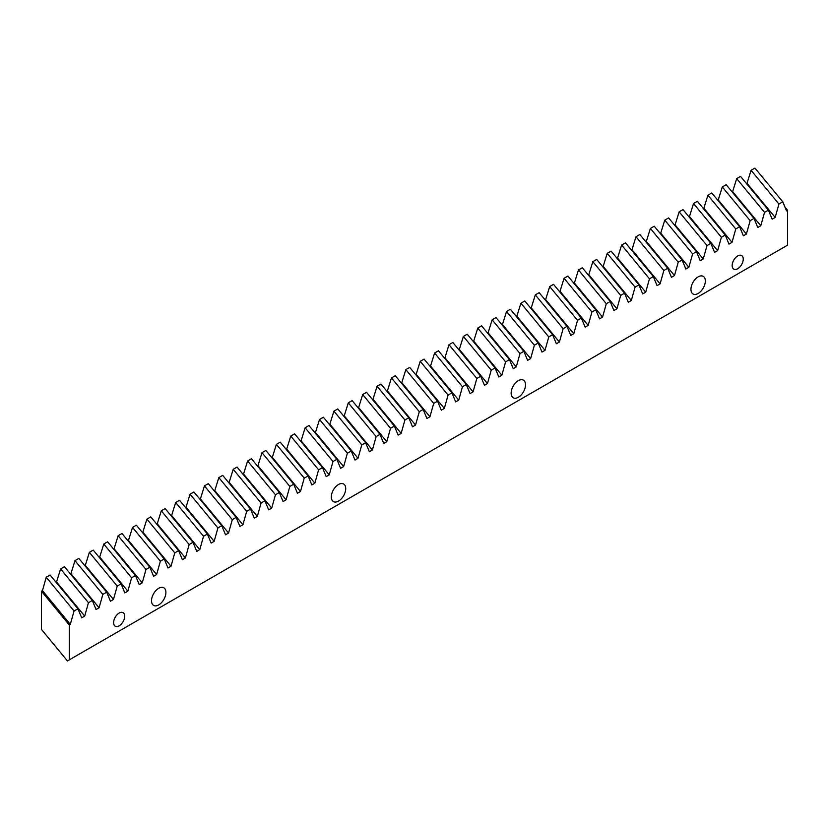 <?xml version="1.0" encoding="UTF-8"?>
<svg xmlns="http://www.w3.org/2000/svg" width="829" height="829" viewBox="0 0 829 829"><rect width="100%" height="100%" fill="white"/><g stroke="black" fill="none" stroke-linecap="round" stroke-linejoin="round"><path stroke-width="1.24" d="M124.692 616.248A7.834 4.518 -60 0 1 121.272 624.123A7.834 4.518 -60 0 1 115.231 626.227A7.834 4.518 -60 0 1 113.614 622.641A7.834 4.518 -60 0 1 117.034 614.755A7.834 4.518 -60 0 1 123.065 612.662A7.834 4.518 -60 0 1 124.692 616.248M743.24 259.125A7.834 4.518 -60 0 1 739.82 267.011A7.834 4.518 -60 0 1 733.779 269.104A7.834 4.518 -60 0 1 732.162 265.518A7.834 4.518 -60 0 1 735.582 257.643A7.834 4.518 -60 0 1 741.613 255.539A7.834 4.518 -60 0 1 743.24 259.125M705.334 281.01A10.176 5.876 -60 0 1 700.888 291.248A10.176 5.876 -60 0 1 693.054 293.974A10.176 5.876 -60 0 1 690.951 289.321A10.176 5.876 -60 0 1 695.386 279.083A10.176 5.876 -60 0 1 703.23 276.358A10.176 5.876 -60 0 1 705.334 281.01M525.524 384.822A10.176 5.876 -60 0 1 521.078 395.06A10.176 5.876 -60 0 1 513.244 397.785A10.176 5.876 -60 0 1 511.141 393.133A10.176 5.876 -60 0 1 515.576 382.894A10.176 5.876 -60 0 1 523.42 380.169A10.176 5.876 -60 0 1 525.524 384.822M345.714 488.633A10.176 5.876 -60 0 1 341.268 498.871A10.176 5.876 -60 0 1 333.434 501.597A10.176 5.876 -60 0 1 331.331 496.944A10.176 5.876 -60 0 1 335.766 486.706A10.176 5.876 -60 0 1 343.6 483.981A10.176 5.876 -60 0 1 345.714 488.633M165.904 592.455A10.176 5.876 -60 0 1 161.458 602.683A10.176 5.876 -60 0 1 153.624 605.408A10.176 5.876 -60 0 1 151.52 600.756A10.176 5.876 -60 0 1 155.956 590.517A10.176 5.876 -60 0 1 163.79 587.792A10.176 5.876 -60 0 1 165.904 592.455M64.455 566.715L60.6 568.953L88.454 602.704L92.309 600.476L64.455 566.715M78.848 558.414L74.983 560.642L102.837 594.393L106.692 592.165L78.848 558.414M93.231 550.114L89.366 552.342L117.221 586.093L121.075 583.865L93.231 550.114M107.615 541.803L103.76 544.031L131.604 577.782L135.459 575.554L107.615 541.803M121.998 533.503L118.143 535.731L145.987 569.482L149.852 567.254L121.998 533.503M136.381 525.192L132.526 527.42L160.37 561.171L164.235 558.943L136.381 525.192M150.764 516.892L146.909 519.12L174.764 552.87L178.618 550.643L150.764 516.892M165.158 508.581L161.292 510.809L189.147 544.56L193.002 542.332L165.158 508.581M179.541 500.281L175.675 502.509L203.53 536.259L207.385 534.031L179.541 500.281M193.924 491.97L190.069 494.198L217.913 527.959L221.768 525.731L193.924 491.97M208.307 483.67L204.452 485.898L232.296 519.648L236.161 517.42L208.307 483.67M222.69 475.369L218.835 477.597L246.679 511.348L250.545 509.12L222.69 475.369M237.073 467.059L233.218 469.287L261.073 503.037L264.928 500.809L237.073 467.059M251.467 458.758L247.602 460.986L275.456 494.737L279.311 492.509L251.467 458.758M265.85 450.448L261.985 452.675L289.839 486.426L293.694 484.198L265.85 450.448M280.233 442.147L276.378 444.375L304.222 478.126L308.077 475.898L280.233 442.147M294.616 433.836L290.761 436.064L318.605 469.815L322.471 467.587L294.616 433.836M308.999 425.536L305.145 427.764L332.989 461.515L336.854 459.287L308.999 425.536M323.383 417.225L319.528 419.453L347.382 453.214L351.237 450.976L323.383 417.225M337.776 408.925L333.911 411.153L361.765 444.904L365.62 442.676L337.776 408.925M352.159 400.614L348.294 402.842L376.148 436.603L380.003 434.375L352.159 400.614M366.542 392.314L362.687 394.542L390.532 428.292L394.386 426.065L366.542 392.314M380.925 384.014L377.071 386.241L404.915 419.992L408.78 417.764L380.925 384.014M395.309 375.703L391.454 377.931L419.298 411.681L423.163 409.453L395.309 375.703M409.702 367.402L405.837 369.63L433.691 403.381L437.546 401.153L409.702 367.402M424.085 359.092L420.22 361.32L448.074 395.07L451.929 392.842L424.085 359.092M438.468 350.791L434.603 353.019L462.458 386.77L466.312 384.542L438.468 350.791M452.852 342.481L448.997 344.709L476.841 378.459L480.696 376.231L452.852 342.481M467.235 334.18L463.38 336.408L491.224 370.159L495.089 367.931L467.235 334.18M481.618 325.87L477.763 328.097L505.607 361.858L509.472 359.631L481.618 325.87M496.011 317.569L492.146 319.797L520.001 353.548L523.855 351.32L496.011 317.569M510.395 309.269L506.529 311.497L534.384 345.247L538.239 343.019L510.395 309.269M524.778 300.958L520.913 303.186L548.767 336.937L552.622 334.709L524.778 300.958M539.161 292.658L535.306 294.886L563.15 328.636L567.005 326.408L539.161 292.658M553.544 284.347L549.689 286.575L577.533 320.326L581.398 318.098L553.544 284.347M567.927 276.047L564.072 278.275L591.916 312.025L595.782 309.797L567.927 276.047M582.321 267.736L578.455 269.964L606.31 303.715L610.165 301.487L582.321 267.736M596.704 259.436L592.839 261.663L620.693 295.414L624.548 293.186L596.704 259.436M611.087 251.125L607.222 253.353L635.076 287.103L638.931 284.875L611.087 251.125M625.47 242.824L621.615 245.052L649.459 278.803L653.314 276.575L625.47 242.824M639.853 234.514L635.998 236.742L663.842 270.503L667.708 268.275L639.853 234.514M654.236 226.213L650.382 228.441L678.226 262.192L682.091 259.964L654.236 226.213M668.63 217.913L664.765 220.141L692.619 253.892L696.474 251.664L668.63 217.913M683.013 209.602L679.148 211.83L707.002 245.581L710.857 243.353L683.013 209.602M697.396 201.302L693.531 203.53L721.385 237.281L725.24 235.053L697.396 201.302M711.779 192.991L707.925 195.219L735.769 228.97L739.623 226.742L711.779 192.991M726.163 184.691L722.308 186.919L750.152 220.669L754.017 218.441L726.163 184.691M740.546 176.38L736.691 178.608L764.535 212.359L768.4 210.131L740.546 176.38M754.939 168.08L751.074 170.308L778.928 204.058L782.783 201.83L754.939 168.08M74.061 611.004L70.31 624.382L69.294 624.973L41.45 591.212L42.466 590.631L46.217 577.253L74.061 611.004L77.926 608.776L50.072 575.025L46.217 577.253M56.341 582.621L60.6 568.953M70.724 574.31L74.983 560.642M85.107 566.01L89.366 552.342M99.501 557.699L103.76 544.031M113.884 549.399L118.143 535.731M128.267 541.099L132.526 527.42M142.65 532.788L146.909 519.12M157.033 524.488L161.292 510.809M171.416 516.177L175.675 502.509M185.81 507.876L190.069 494.198M200.193 499.566L204.452 485.898M214.576 491.265L218.835 477.597M228.959 482.955L233.218 469.287M243.343 474.654L247.602 460.986M257.726 466.344L261.985 452.675M272.119 458.043L276.378 444.375M286.502 449.743L290.761 436.064M300.886 441.432L305.145 427.764M315.269 433.132L319.528 419.453M329.652 424.821L333.911 411.153M344.035 416.521L348.294 402.842M358.429 408.21L362.687 394.542M372.812 399.91L377.071 386.241M387.195 391.599L391.454 377.931M401.578 383.299L405.837 369.63M415.961 374.998L420.22 361.32M430.344 366.687L434.603 353.019M444.738 358.387L448.997 344.709M459.121 350.076L463.38 336.408M473.504 341.776L477.763 328.097M487.887 333.465L492.146 319.797M502.27 325.165L506.529 311.497M516.654 316.854L520.913 303.186M531.047 308.554L535.306 294.886M545.43 300.243L549.689 286.575M559.813 291.943L564.072 278.275M574.196 283.642L578.455 269.964M588.58 275.332L592.839 261.663M602.963 267.031L607.222 253.353M617.356 258.721L621.615 245.052M631.739 250.42L635.998 236.742M646.123 242.109L650.382 228.441M660.506 233.809L664.765 220.141M674.889 225.498L679.148 211.83M689.272 217.198L693.531 203.53M703.666 208.898L707.925 195.219M718.049 200.587L722.308 186.919M732.432 192.287L736.691 178.608M746.815 183.976L751.074 170.308M41.45 591.212L41.45 629.418L67.439 660.92L787.55 245.166L787.55 210.286L786.534 210.877L782.783 201.83M69.294 624.973L69.294 659.853M778.928 204.058L775.177 217.436L772.151 219.177L768.4 210.131M764.535 212.359L760.794 225.737L757.758 227.488L754.017 218.441M750.152 220.669L746.401 234.047L743.375 235.788L739.623 226.742M735.769 228.97L732.017 242.348L728.992 244.099L725.24 235.053M721.385 237.281L717.634 250.659L714.608 252.399L710.857 243.353M707.002 245.581L703.251 258.959L700.225 260.71L696.474 251.664M692.619 253.892L688.868 267.27L685.842 269.01L682.091 259.964M678.226 262.192L674.485 275.57L671.449 277.321L667.708 268.275M663.842 270.503L660.091 283.87L657.065 285.622L653.314 276.575M649.459 278.803L645.708 292.181L642.682 293.932L638.931 284.875M635.076 287.103L631.325 300.481L628.299 302.233L624.548 293.186M620.693 295.414L616.942 308.792L613.916 310.533L610.165 301.487M606.31 303.715L602.559 317.092L599.533 318.844L595.782 309.797M591.916 312.025L588.175 325.403L585.139 327.144L581.398 318.098M577.533 320.326L573.782 333.704L570.756 335.455L567.005 326.408M563.15 328.636L559.399 342.014L556.373 343.755L552.622 334.709M548.767 336.937L545.016 350.315L541.99 352.066L538.239 343.019M534.384 345.247L530.633 358.625L527.607 360.366L523.855 351.32M520.001 353.548L516.249 366.926L513.224 368.677L509.472 359.631M505.607 361.858L501.856 375.226L498.83 376.977L495.089 367.931M491.224 370.159L487.473 383.537L484.447 385.278L480.696 376.231M476.841 378.459L473.09 391.837L470.064 393.588L466.312 384.542M462.458 386.77L458.706 400.148L455.681 401.889L451.929 392.842M448.074 395.07L444.323 408.448L441.297 410.2L437.546 401.153M433.691 403.381L429.94 416.759L426.914 418.5L423.163 409.453M419.298 411.681L415.547 425.059L412.521 426.811L408.78 417.764M404.915 419.992L401.163 433.37L398.138 435.111L394.386 426.065M390.532 428.292L386.78 441.67L383.754 443.422L380.003 434.375M376.148 436.603L372.397 449.981L369.371 451.722L365.62 442.676M361.765 444.904L358.014 458.282L354.988 460.033L351.237 450.976M347.382 453.214L343.631 466.582L340.605 468.333L336.854 459.287M332.989 461.515L329.237 474.893L326.212 476.634L322.471 467.587M318.605 469.815L314.854 483.193L311.828 484.944L308.077 475.898M304.222 478.126L300.471 491.504L297.445 493.245L293.694 484.198M289.839 486.426L286.088 499.804L283.062 501.555L279.311 492.509M275.456 494.737L271.705 508.115L268.679 509.856L264.928 500.809M261.073 503.037L257.322 516.415L254.296 518.166L250.545 509.12M246.679 511.348L242.928 524.726L239.902 526.467L236.161 517.42M232.296 519.648L228.545 533.026L225.519 534.778L221.768 525.731M217.913 527.959L214.162 541.327L211.136 543.078L207.385 534.031M203.53 536.259L199.779 549.637L196.753 551.389L193.002 542.332M189.147 544.56L185.395 557.938L182.37 559.689L178.618 550.643M174.764 552.87L171.012 566.248L167.986 567.989L164.235 558.943M160.37 561.171L156.619 574.549L153.593 576.3L149.852 567.254M145.987 569.482L142.236 582.86L139.21 584.6L135.459 575.554M131.604 577.782L127.853 591.16L124.827 592.911L121.075 583.865M117.221 586.093L113.469 599.471L110.444 601.212L106.692 592.165M102.837 594.393L99.086 607.771L96.06 609.522L92.309 600.476M88.454 602.704L84.703 616.082L81.677 617.823L77.926 608.776M785.022 207.219L787.55 210.286M747.323 183.686L775.177 217.436M732.94 191.986L760.794 225.737M718.556 200.297L746.401 234.047M704.173 208.597L732.017 242.348M689.79 216.908L717.634 250.659M675.397 225.208L703.251 258.959M661.014 233.509L688.868 267.27M646.63 241.819L674.485 275.57M632.247 250.12L660.091 283.87M617.864 258.43L645.708 292.181M603.481 266.731L631.325 300.481M589.087 275.041L616.942 308.792M574.704 283.342L602.559 317.092M560.321 291.653L588.175 325.403M545.938 299.953L573.782 333.704M531.555 308.264L559.399 342.014M517.172 316.564L545.016 350.315M502.778 324.864L530.633 358.625M488.395 333.175L516.249 366.926M474.012 341.475L501.856 375.226M459.629 349.786L487.473 383.537M445.246 358.087L473.09 391.837M430.862 366.397L458.706 400.148M416.469 374.698L444.323 408.448M402.086 383.008L429.94 416.759M387.703 391.309L415.547 425.059M373.319 399.609L401.163 433.37M358.936 407.92L386.78 441.67M344.553 416.22L372.397 449.981M330.16 424.531L358.014 458.282M315.776 432.831L343.631 466.582M301.393 441.142L329.237 474.893M287.01 449.442L314.854 483.193M272.627 457.753L300.471 491.504M258.244 466.053L286.088 499.804M243.85 474.364L271.705 508.115M229.467 482.665L257.322 516.415M215.084 490.965L242.928 524.726M200.701 499.276L228.545 533.026M186.318 507.576L214.162 541.327M171.935 515.887L199.779 549.637M157.541 524.187L185.395 557.938M143.158 532.498L171.012 566.248M128.775 540.798L156.619 574.549M114.392 549.109L142.236 582.86M100.008 557.409L127.853 591.16M85.625 565.72L113.469 599.471M71.232 574.02L99.086 607.771M56.849 582.321L84.703 616.082M42.466 590.631L70.31 624.382"/></g></svg>
